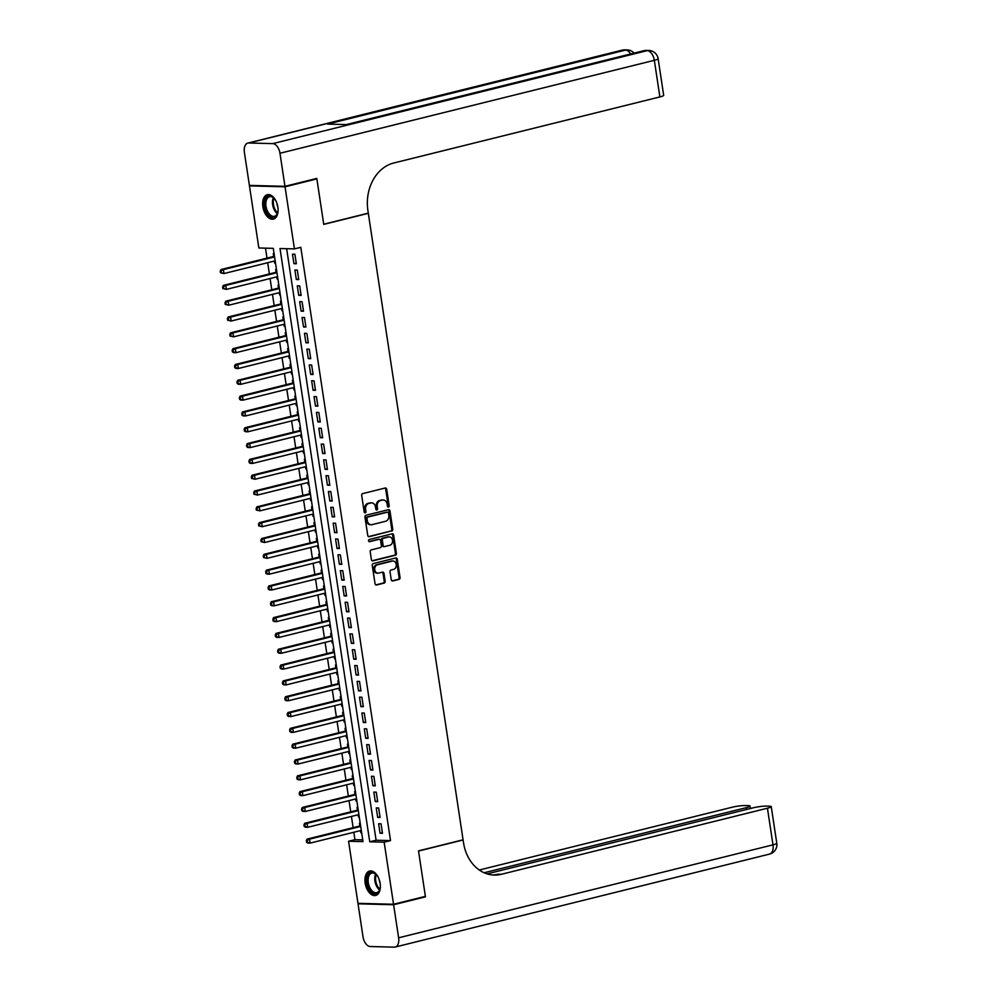 <?xml version="1.0" encoding="UTF-8"?>
<svg xmlns="http://www.w3.org/2000/svg" width="997" height="997" viewBox="0 0 997 997"><rect width="100%" height="100%" fill="white"/><g stroke="black" fill="none" stroke-linecap="round" stroke-linejoin="round"><path stroke-width="1.5" d="M388.481 507.062A1.109 0.885 91.5 0 0 389.191 505.753L386.686 489.253A1.583 1.271 91.5 0 0 385.203 488.019L362.709 493.602A1.583 1.271 91.5 0 0 361.699 495.459L364.192 511.96A1.109 0.885 91.5 0 0 365.936 511.536L365.612 509.392A5.072 4.063 91.5 0 1 368.865 503.435L370.734 502.962A5.072 4.063 91.5 0 1 371.619 502.874A5.072 4.063 91.5 0 1 375.495 506.937L375.807 509.081A1.109 0.885 91.5 0 0 377.564 508.644L377.24 506.513A5.072 4.063 91.5 0 1 380.493 500.544L382.362 500.083A5.072 4.063 91.5 0 1 383.247 499.983A5.072 4.063 91.5 0 1 387.11 504.058L387.434 506.189A1.109 0.885 91.5 0 0 388.481 507.062M387.808 506.9A1.109 0.885 91.5 0 0 388.219 505.728L385.727 489.228A1.583 1.271 91.5 0 0 384.967 488.069M364.553 512.67A1.109 0.885 91.5 0 0 364.977 511.511L364.653 509.367L365.612 509.392M376.181 509.779A1.109 0.885 91.5 0 0 376.604 508.62L376.28 506.488L377.24 506.513M365.151 883.043A12.587 7.328 76.1 0 1 369.613 871.029A12.587 7.328 76.1 0 1 380.144 883.429A12.587 7.328 76.1 0 1 375.682 895.456A12.587 7.328 76.1 0 1 365.151 883.043M262.859 206.715A12.587 7.328 76.1 0 1 267.333 194.689A12.587 7.328 76.1 0 1 277.864 207.102A12.587 7.328 76.1 0 1 273.39 219.128A12.587 7.328 76.1 0 1 262.859 206.715M391.235 579.731A1.583 1.271 91.5 0 0 392.718 580.964L399.024 579.407A1.583 1.271 91.5 0 0 400.046 577.537L397.267 559.217A1.583 1.271 91.5 0 0 395.784 557.971L373.289 563.554A1.583 1.271 91.5 0 0 372.267 565.424L375.046 583.744A1.583 1.271 91.5 0 0 376.53 584.99L384.157 583.095A1.583 1.271 91.5 0 0 385.166 581.239L383.982 573.387A1.583 1.271 91.5 0 0 382.499 572.153L378.723 573.088A4.237 3.402 91.5 0 1 377.975 573.163A4.237 3.402 91.5 0 1 374.698 569.312A4.237 3.402 91.5 0 1 377.464 564.776L392.27 561.099A4.237 3.402 91.5 0 1 393.005 561.024A4.237 3.402 91.5 0 1 396.295 564.888A4.237 3.402 91.5 0 1 393.528 569.412L391.061 570.022A1.583 1.271 91.5 0 0 390.039 571.892L391.235 579.731M315.077 178.849L316.872 178.899L323.751 224.387L368.317 213.321L463.069 839.81L418.503 850.877L425.383 896.365L393.553 904.267L357.96 903.344L348.576 841.244L362.995 841.618L273.278 248.353L258.846 247.979L249.462 185.878L285.042 186.8L294.439 248.901L280.007 248.527L369.737 841.792L384.157 842.178L393.553 904.267M316.872 178.899L285.042 186.8M286.638 248.702L376.093 840.222L390.525 840.596L300.795 247.318L294.439 248.901M390.525 840.596L384.157 842.178M391.721 531.102A1.583 1.271 91.5 0 0 392.743 529.245L389.964 510.925A1.583 1.271 91.5 0 0 388.481 509.679L365.986 515.262A1.583 1.271 91.5 0 0 364.964 517.131L367.743 535.451A1.583 1.271 91.5 0 0 369.226 536.698L390.762 531.077A1.583 1.271 91.5 0 0 391.771 529.22L389.004 510.9A1.583 1.271 91.5 0 0 388.244 509.741M393.616 535.065L396.395 553.397A1.583 1.271 91.5 0 1 395.373 555.254L372.878 560.837A1.583 1.271 91.5 0 1 371.395 559.604L370.211 551.752A1.583 1.271 91.5 0 1 371.22 549.895L380.343 547.627A1.583 1.271 91.5 0 0 381.365 545.77L380.58 540.561A1.583 1.271 91.5 0 0 379.084 539.315L369.588 541.683A1.109 0.885 91.5 0 1 369.264 539.502L392.133 533.831A1.583 1.271 91.5 0 1 393.616 535.065L392.656 535.04L395.423 553.372L396.395 553.397M360.515 830.588L360.839 832.732L361.624 832.532M360.229 823.26L359.406 823.235L359.817 826.002M358.122 814.773L358.446 816.904L359.232 816.705M357.836 807.433L357.013 807.408L357.425 810.187M355.73 798.958L356.054 801.09L356.839 800.89M355.443 791.618L354.62 791.593L355.032 794.36M353.337 783.131L353.661 785.262L354.446 785.075M353.05 775.791L352.228 775.778L352.639 778.545M350.944 767.316L351.268 769.447L352.053 769.248M350.657 759.976L349.835 759.951L350.246 762.717M348.551 751.489L348.875 753.62L349.66 753.433M348.265 744.148L347.442 744.136L347.853 746.903M346.158 735.674L346.482 737.805L347.268 737.606M345.872 728.333L345.049 728.308L345.461 731.075M343.766 719.846L344.09 721.978L344.875 721.791M343.479 712.506L342.656 712.494L343.068 715.26M341.373 704.032L341.697 706.163L342.482 705.963M341.086 696.691L340.264 696.666L340.675 699.433M338.98 688.204L339.304 690.348L340.089 690.148M338.693 680.876L337.871 680.851L338.282 683.618M336.587 672.389L336.911 674.52L337.696 674.321M336.301 665.049L335.478 665.024L335.889 667.803M334.194 656.562L334.518 658.705L335.304 658.506M333.908 649.234L333.085 649.209L333.497 651.976M331.802 640.747L332.126 642.878L332.911 642.679M331.515 633.407L330.692 633.382L331.104 636.161M329.409 624.932L329.733 627.063L330.518 626.864M329.122 617.592L328.3 617.567L328.711 620.333M327.016 609.105L327.34 611.236L328.125 611.049M326.729 601.764L325.907 601.752L326.318 604.518M324.623 593.29L324.947 595.421L325.732 595.221M324.337 585.949L323.514 585.924L323.925 588.691M322.23 577.462L322.554 579.593L323.34 579.407M321.944 570.122L321.121 570.11L321.533 572.876M319.838 561.647L320.162 563.779L320.947 563.579M319.551 554.307L318.728 554.282L319.14 557.049M317.445 545.82L317.769 547.951L318.554 547.764M317.158 538.48L316.336 538.467L316.747 541.234M315.052 530.005L315.376 532.136L316.161 531.937M314.765 522.665L313.943 522.64L314.367 525.407M312.659 514.178L312.983 516.309L313.768 516.122M312.373 506.85L311.55 506.825L311.974 509.592M310.266 498.363L310.59 500.494L311.376 500.295M309.98 491.023L309.157 490.998L309.581 493.777M307.874 482.536L308.198 484.679L308.983 484.48M307.587 475.208L306.764 475.183L307.188 477.949M305.481 466.721L305.805 468.852L306.59 468.652M305.194 459.38L304.372 459.355L304.795 462.134M303.088 450.906L303.412 453.037L304.197 452.837M302.801 443.565L301.979 443.54L302.403 446.307M300.695 435.078L301.019 437.209L301.804 437.022M300.409 427.738L299.586 427.725L300.01 430.492M298.302 419.263L298.626 421.395L299.412 421.195M298.016 411.923L297.193 411.898L297.617 414.665M295.91 403.436L296.234 405.567L297.019 405.38M295.623 396.096L294.8 396.083L295.224 398.85M293.517 387.621L293.841 389.752L294.626 389.553M293.23 380.281L292.408 380.256L292.831 383.022M291.124 371.794L291.448 373.925L292.246 373.738M290.837 364.453L290.015 364.441L290.439 367.208M288.731 355.979L289.055 358.11L289.853 357.911M288.445 348.638L287.622 348.614L288.046 351.38M286.338 340.151L286.662 342.283L287.46 342.096M286.052 332.824L285.229 332.799L285.653 335.565M283.946 324.337L284.27 326.468L285.067 326.268M283.659 316.996L282.836 316.971L283.26 319.75M281.553 308.509L281.877 310.653L282.674 310.453M281.266 301.181L280.444 301.156L280.867 303.923M279.16 292.694L279.484 294.825L280.282 294.626M278.873 285.354L278.051 285.329L278.475 288.108M276.767 276.879L277.091 279.01L277.889 278.811M276.481 269.539L275.658 269.514L276.082 272.281M296.346 263.744L294.9 254.26L292.495 254.198L293.941 263.682L296.346 263.744M298.739 279.571L297.293 270.075L294.888 270.013L296.333 279.509L298.739 279.571M301.131 295.386L299.686 285.902L297.28 285.84L298.726 295.324L301.131 295.386M303.524 311.214L302.079 301.717L299.673 301.655L301.119 311.151L303.524 311.214M305.917 327.028L304.471 317.545L302.066 317.482L303.512 326.966L305.917 327.028M308.31 342.856L306.864 333.359L304.459 333.297L305.905 342.794L308.31 342.856M310.703 358.671L309.257 349.174L306.852 349.112L308.297 358.608L310.703 358.671M313.095 374.498L311.65 365.002L309.244 364.939L310.69 374.436L313.095 374.498M315.488 390.313L314.043 380.817L311.637 380.754L313.083 390.251L315.488 390.313M317.869 406.14L316.435 396.644L314.03 396.582L315.476 406.066L317.869 406.14M320.261 421.955L318.828 412.459L316.423 412.397L317.869 421.893L320.261 421.955M322.654 437.77L321.221 428.286L318.816 428.224L320.261 437.708L322.654 437.77M325.047 453.598L323.614 444.101L321.208 444.039L322.654 453.535L325.047 453.598M327.44 469.413L326.007 459.929L323.601 459.866L325.047 469.35L327.44 469.413M329.833 485.24L328.399 475.743L325.994 475.681L327.44 485.178L329.833 485.24M332.225 501.055L330.792 491.571L328.387 491.509L329.82 500.993L332.225 501.055M334.618 516.882L333.185 507.386L330.78 507.323L332.213 516.82L334.618 516.882M337.011 532.697L335.578 523.201L333.172 523.138L334.606 532.635L337.011 532.697M339.404 548.524L337.971 539.028L335.565 538.966L336.998 548.462L339.404 548.524M341.797 564.339L340.363 554.843L337.958 554.781L339.391 564.277L341.797 564.339M344.189 580.167L342.756 570.67L340.351 570.608L341.784 580.104L344.189 580.167M346.582 595.982L345.149 586.485L342.744 586.423L344.177 595.919L346.582 595.982M348.975 611.797L347.542 602.313L345.136 602.25L346.57 611.734L348.975 611.797M351.368 627.624L349.935 618.128L347.529 618.065L348.962 627.562L351.368 627.624M353.761 643.439L352.327 633.955L349.922 633.893L351.355 643.377L353.761 643.439M356.153 659.266L354.72 649.77L352.315 649.708L353.748 659.204L356.153 659.266M358.546 675.081L357.113 665.597L354.708 665.535L356.141 675.019L358.546 675.081M360.939 690.909L359.506 681.412L357.1 681.35L358.534 690.846L360.939 690.909M363.332 706.723L361.899 697.239L359.493 697.165L360.926 706.661L363.332 706.723M365.725 722.551L364.291 713.054L361.886 712.992L363.319 722.489L365.725 722.551M368.117 738.366L366.684 728.869L364.279 728.807L365.712 738.303L368.117 738.366M370.51 754.193L369.077 744.697L366.672 744.634L368.105 754.131L370.51 754.193M372.903 770.008L371.47 760.512L369.064 760.449L370.498 769.946L372.903 770.008M375.296 785.823L373.863 776.339L371.457 776.277L372.89 785.761L375.296 785.823M377.689 801.65L376.255 792.154L373.85 792.092L375.283 801.588L377.689 801.65M380.081 817.465L378.648 807.981L376.243 807.919L377.676 817.403L380.081 817.465M378.636 823.734L380.069 833.23L382.474 833.293L381.041 823.796L378.636 823.734M265.489 248.141L266.997 258.123M267.682 262.71L269.389 273.951M270.075 278.537L271.782 289.766M272.468 294.352L274.175 305.581M274.86 310.179L276.568 321.408M277.253 325.994L278.961 337.223M279.646 341.821L281.353 353.05M282.039 357.636L283.746 368.865M284.432 373.464L286.139 384.692M286.824 389.279L288.532 400.507M289.217 405.106L290.925 416.335M291.61 420.921L293.305 432.15M294.003 436.736L295.698 447.977M296.396 452.563L298.091 463.792M298.788 468.378L300.483 479.607M301.181 484.206L302.876 495.434M303.574 500.02L305.269 511.249M305.967 515.848L307.662 527.077M308.36 531.663L310.055 542.891M310.752 547.49L312.447 558.719M313.145 563.305L314.84 574.534M315.538 579.132L317.233 590.361M317.931 594.947L319.626 606.176M320.324 610.762L322.019 622.003M322.716 626.59L324.411 637.818M325.109 642.404L326.804 653.633M327.502 658.232L329.197 669.461M329.895 674.047L331.59 685.275M332.288 689.874L333.983 701.103M334.68 705.689L336.375 716.918M337.073 721.516L338.768 732.745M339.466 737.331L341.161 748.56M341.859 753.159L343.554 764.387M344.252 768.974L345.947 780.202M346.644 784.789L348.339 796.03M349.037 800.616L350.732 811.845M351.43 816.431L353.125 827.66M353.823 832.258L354.944 839.661L362.734 839.873M274.088 253.712L273.265 253.699L273.689 256.466M274.374 261.052L274.698 263.183L275.521 263.208M277.091 279.01L277.914 279.023M279.484 294.825L280.307 294.85M281.877 310.653L282.699 310.665M284.27 326.468L285.092 326.493M286.662 342.283L287.485 342.307M289.055 358.11L289.878 358.135M291.448 373.925L292.271 373.95M293.841 389.752L294.663 389.777M296.234 405.567L297.056 405.592M298.626 421.395L299.449 421.407M301.019 437.209L301.842 437.234M303.412 453.037L304.235 453.049M305.805 468.852L306.627 468.877M308.198 484.679L309.02 484.692M310.59 500.494L311.413 500.519M312.983 516.309L313.806 516.334M315.376 532.136L316.199 532.161M317.769 547.951L318.591 547.976M320.162 563.779L320.984 563.803M322.554 579.593L323.377 579.618M324.947 595.421L325.77 595.433M327.34 611.236L328.163 611.261M329.733 627.063L330.555 627.076M332.126 642.878L332.948 642.903M334.518 658.705L335.341 658.718M336.911 674.52L337.734 674.545M339.304 690.348L340.127 690.36M341.697 706.163L342.519 706.188M344.09 721.978L344.912 722.002M346.482 737.805L347.305 737.83M348.875 753.62L349.698 753.645M351.268 769.447L352.091 769.472M353.661 785.262L354.483 785.287M356.054 801.09L356.876 801.102M358.446 816.904L359.269 816.929M360.839 832.732L361.662 832.744M251.182 185.454L249.462 185.878M354.944 839.661L348.576 841.244M376.093 840.222L369.737 841.792M274.698 263.183L275.496 262.984M293.941 263.682L296.246 263.108M296.333 279.509L298.639 278.936M298.726 295.324L301.032 294.751M301.119 311.151L303.424 310.578M303.512 326.966L305.817 326.393M305.905 342.794L308.21 342.22M308.297 358.608L310.603 358.035M310.69 374.436L312.996 373.863M313.083 390.251L315.388 389.677M315.476 406.066L317.781 405.505M317.869 421.893L320.174 421.32M320.261 437.708L322.567 437.135M322.654 453.535L324.96 452.962M325.047 469.35L327.352 468.777M327.44 485.178L329.745 484.604M329.82 500.993L332.138 500.419M332.213 516.82L334.531 516.247M334.606 532.635L336.924 532.062M336.998 548.462L339.316 547.889M339.391 564.277L341.709 563.704M341.784 580.104L344.102 579.531M344.177 595.919L346.495 595.346M346.57 611.734L348.888 611.161M348.962 627.562L351.28 626.988M351.355 643.377L353.673 642.803M353.748 659.204L356.066 658.631M356.141 675.019L358.459 674.446M358.534 690.846L360.852 690.273M360.926 706.661L363.244 706.088M363.319 722.489L365.637 721.915M365.712 738.303L368.03 737.73M368.105 754.131L370.41 753.558M370.498 769.946L372.803 769.372M372.89 785.761L375.196 785.187M375.283 801.588L377.589 801.015M377.676 817.403L379.982 816.83M380.069 833.23L382.374 832.657M383.247 499.983L382.287 499.958A5.072 4.063 91.5 0 0 381.402 500.058L382.362 500.083M376.28 506.488A5.072 4.063 91.5 0 1 379.521 500.519L381.402 500.058M371.619 502.874L370.66 502.849A5.072 4.063 91.5 0 0 369.775 502.937L370.734 502.962M364.653 509.367A5.072 4.063 91.5 0 1 367.905 503.41L369.775 502.937M368.504 536.61L390.762 531.077M388.481 513.069A1.109 0.885 91.5 0 0 387.434 512.196L367.694 517.094A1.109 0.885 91.5 0 0 366.983 518.403L367.32 520.658A5.072 4.063 91.5 0 0 371.183 524.721A5.072 4.063 91.5 0 0 372.068 524.634L385.565 521.281A5.072 4.063 91.5 0 0 388.818 515.312L388.481 513.069M386.861 512.184A1.109 0.885 91.5 0 0 386.475 512.171L387.434 512.196M371.183 524.721L370.223 524.696A5.072 4.063 91.5 0 1 366.36 520.633L366.011 518.378A1.109 0.885 91.5 0 1 366.722 517.069L386.475 512.171M372.155 560.763L394.413 555.229A1.583 1.271 91.5 0 0 395.423 553.372M378.673 539.315A1.583 1.271 91.5 0 0 378.125 539.29L368.99 541.57M389.815 545.272A4.237 3.402 91.5 0 0 392.581 540.748A4.237 3.402 91.5 0 0 389.291 536.885A4.237 3.402 91.5 0 0 388.556 536.972L383.334 538.268A1.583 1.271 91.5 0 0 382.325 540.125L383.11 545.334A1.583 1.271 91.5 0 0 384.593 546.568L389.815 545.272M389.291 536.885L388.332 536.86A4.237 3.402 91.5 0 0 387.596 536.947L388.556 536.972M383.633 546.543A1.583 1.271 91.5 0 1 382.15 545.309L381.365 540.1A1.583 1.271 91.5 0 1 382.374 538.243L387.596 536.947M392.656 535.04A1.583 1.271 91.5 0 0 391.896 533.881M393.005 561.024L392.045 560.999A4.237 3.402 91.5 0 0 391.31 561.074L392.27 561.099M377.975 573.163L377.016 573.138A4.237 3.402 91.5 0 1 373.738 569.287A4.237 3.402 91.5 0 1 376.505 564.751L391.31 561.074M375.807 584.903L383.197 583.071A1.583 1.271 91.5 0 0 384.206 581.214L383.022 573.362A1.583 1.271 91.5 0 0 382.262 572.203M391.995 580.89L398.065 579.382A1.583 1.271 91.5 0 0 399.074 577.512L396.308 559.192A1.583 1.271 91.5 0 0 395.547 558.033M274.474 256.266L220.973 269.551L223.378 269.614L223.976 273.564L275.172 260.853M274.574 256.902L223.378 269.614L220.212 271.172L220.449 272.754L221.421 272.779L221.172 271.196M221.421 272.779L223.976 273.564L220.449 272.754M220.212 271.172L220.973 269.551M278.063 209.121A10.892 6.343 76.1 0 1 277.615 212.947A10.892 6.343 76.1 0 1 266.56 211.85A10.892 6.343 76.1 0 1 265.85 198.565A10.892 6.343 76.1 0 1 273.951 198.179A10.892 6.343 76.1 0 1 276.132 201.344M274.175 198.428A10.082 5.87 -103.9 0 0 269.589 196.708A10.082 5.87 -103.9 0 0 267.557 211.302A10.082 5.87 -103.9 0 0 274.449 216.287A10.082 5.87 -103.9 0 0 277.702 212.623M276.942 203.363A7.178 4.175 -103.9 0 0 277.839 206.965M268.181 194.565A12.5 7.278 -103.9 0 0 265.85 212.623A12.5 7.278 -103.9 0 0 274.2 218.829M380.356 885.448A10.892 6.343 76.1 0 1 379.907 889.274A10.892 6.343 76.1 0 1 368.853 888.177A10.892 6.343 76.1 0 1 368.142 874.905A10.892 6.343 76.1 0 1 376.243 874.506A10.892 6.343 76.1 0 1 378.424 877.672M376.467 874.755A10.082 5.87 -103.9 0 0 371.869 873.036A10.082 5.87 -103.9 0 0 369.85 887.642A10.082 5.87 -103.9 0 0 376.729 892.614A10.082 5.87 -103.9 0 0 379.994 888.95M379.234 879.69A7.178 4.175 -103.9 0 0 380.131 883.292M370.46 870.904A12.5 7.278 -103.9 0 0 368.142 888.95A12.5 7.278 -103.9 0 0 376.492 895.169M284.968 186.327L316.809 178.426L323.726 224.225L368.304 213.159L367.893 210.467A40.341 32.39 -88.5 0 1 393.74 163.01L659.877 96.933L654.331 60.306L279.97 153.264L284.968 186.327L249.387 185.405L244.39 152.342A9.683 5.633 -103.9 0 1 247.829 143.094L622.19 50.137A9.683 5.633 76.1 0 1 623.088 50.037L248.727 142.995A9.683 5.633 -103.9 0 0 247.829 143.094M279.97 153.264A9.683 5.633 -103.9 0 0 272.767 143.618L248.727 142.995M630.652 53.963A9.683 5.633 76.1 0 0 625.493 50.099A9.683 7.777 -88.5 0 1 627.175 49.912L624.77 49.85A9.683 7.777 91.5 0 0 623.088 50.037L625.493 50.099L327.527 124.089L346.757 124.588L644.723 50.598L647.128 50.66A9.683 5.633 76.1 0 1 654.331 60.306A9.683 1.246 -8.6 0 0 658.132 58.711A9.683 9.683 0 0 0 648.81 50.473L646.405 50.411A9.683 7.777 91.5 0 0 644.723 50.598A9.683 5.633 76.1 0 0 643.825 50.697L346.295 124.575M658.132 58.711L663.678 95.326A9.683 1.246 171.4 0 1 659.877 96.933M423.663 896.789L425.457 896.839L418.528 851.039L463.094 839.973L463.505 842.664A40.341 32.39 91.5 0 0 494.288 875.079A40.341 32.39 91.5 0 0 501.317 874.307L767.441 808.218A9.683 1.246 -8.6 0 0 771.242 806.623A9.683 1.246 -8.6 0 0 769.31 806.174L766.481 806.099A9.683 1.246 -8.6 0 0 753.071 807.844L487.122 873.883M393.616 904.74L358.035 903.818L363.033 936.881A9.683 5.633 -103.9 0 0 370.248 946.527L394.289 947.15A9.683 5.633 -103.9 0 0 395.186 947.05A9.683 5.633 -103.9 0 0 398.626 937.803L393.616 904.74L425.457 896.839M358.035 903.818L359.755 903.394M484.131 872.761L746.242 807.67A9.683 1.246 -8.6 0 0 750.043 806.074A9.683 1.246 -8.6 0 0 748.111 805.626L745.27 805.551A9.683 1.246 -8.6 0 0 731.86 807.296L479.283 870.02M492.555 874.98A40.341 32.39 91.5 0 0 497.852 874.219L501.317 874.307M276.867 272.081L223.365 285.379L225.771 285.441L226.369 289.392L277.565 276.68M276.967 272.717L225.771 285.441L222.605 286.986L222.842 288.569L223.814 288.594L223.565 287.011M223.814 288.594L226.369 289.392L222.842 288.569M222.605 286.986L223.365 285.379M279.26 287.909L225.758 301.194L228.163 301.256L228.762 305.207L279.958 292.495M279.359 288.544L228.163 301.256L224.998 302.814L225.235 304.397L226.207 304.421L225.958 302.839M226.207 304.421L228.762 305.207L225.235 304.397M224.998 302.814L225.758 301.194M281.653 303.724L228.151 317.009L230.556 317.071L231.154 321.034L282.35 308.322M281.752 304.359L230.556 317.071L227.391 318.629L227.628 320.211L228.6 320.236L228.35 318.654M228.6 320.236L231.154 321.034L227.628 320.211M227.391 318.629L228.151 317.009M284.045 319.551L230.544 332.836L232.949 332.898L233.547 336.849L284.743 324.137M284.145 320.187L232.949 332.898L229.784 334.456L230.02 336.039L230.992 336.064L230.743 334.481M230.992 336.064L233.547 336.849L230.02 336.039M229.784 334.456L230.544 332.836M286.438 335.366L232.937 348.651L235.342 348.713L235.94 352.676L287.136 339.965M286.538 336.001L235.342 348.713L232.176 350.271L232.413 351.854L233.373 351.879L233.136 350.296M233.373 351.879L235.94 352.676L233.535 352.614L232.413 351.854M232.176 350.271L232.937 348.651M288.831 351.193L235.329 364.478L237.735 364.541L238.333 368.491L289.529 355.779M288.931 351.829L237.735 364.541L234.569 366.086L234.806 367.669L235.766 367.694L235.529 366.111M235.766 367.694L238.333 368.491L235.928 368.429L234.806 367.669M234.569 366.086L235.329 364.478M291.224 367.008L237.722 380.293L240.127 380.356L240.726 384.319L291.922 371.607M291.323 367.644L240.127 380.356L236.962 381.913L237.199 383.496L238.158 383.521L237.922 381.938M238.158 383.521L240.726 384.319L238.32 384.256L237.199 383.496M236.962 381.913L237.722 380.293M293.617 382.836L240.115 396.121L242.52 396.183L243.118 400.133L294.314 387.422M293.716 383.471L242.52 396.183L239.355 397.728L239.592 399.311L240.551 399.336L240.314 397.753M240.551 399.336L243.118 400.133L240.713 400.071L239.592 399.311M239.355 397.728L240.115 396.121M296.009 398.65L242.508 411.935L244.913 411.998L245.511 415.961L296.707 403.237M296.109 399.286L244.913 411.998L241.748 413.556L241.984 415.138L242.944 415.163L242.707 413.581M242.944 415.163L245.511 415.961L243.106 415.899L241.984 415.138M241.748 413.556L242.508 411.935M298.402 414.478L244.901 427.763L247.306 427.825L247.904 431.776L299.1 419.064M298.502 415.113L247.306 427.825L244.14 429.371L244.377 430.953L245.337 430.978L245.1 429.395M245.337 430.978L247.904 431.776L245.499 431.713L244.377 430.953M244.14 429.371L244.901 427.763M300.795 430.293L247.293 443.578L249.699 443.64L250.297 447.591L301.493 434.879M300.895 430.928L249.699 443.64L246.533 445.198L246.77 446.781L247.73 446.806L247.493 445.223M247.73 446.806L250.297 447.591L247.892 447.528L246.77 446.781M246.533 445.198L247.293 443.578M303.188 446.108L249.686 459.405L252.091 459.467L252.69 463.418L303.886 450.706M303.287 446.743L252.091 459.467L248.926 461.013L249.163 462.596L250.122 462.62L249.886 461.038M250.122 462.62L252.69 463.418L250.284 463.356L249.163 462.596M248.926 461.013L249.686 459.405M305.581 461.935L252.079 475.22L254.472 475.282L255.07 479.233L306.278 466.521M305.68 462.571L254.472 475.282L251.319 476.84L251.556 478.423L252.515 478.448L252.278 476.865M252.515 478.448L255.07 479.233L251.556 478.423M251.319 476.84L252.079 475.22M307.973 477.75L254.472 491.035L256.865 491.097L257.463 495.06L308.671 482.349M308.073 478.386L256.865 491.097L253.712 492.655L253.948 494.238L254.908 494.263L254.671 492.68M254.908 494.263L257.463 495.06L253.948 494.238M253.712 492.655L254.472 491.035M310.366 493.577L256.865 506.862L259.257 506.925L259.856 510.875L311.064 498.164M310.466 494.213L259.257 506.925L256.104 508.482L256.341 510.065L257.301 510.09L257.064 508.507M257.301 510.09L259.856 510.875L256.341 510.065M256.104 508.482L256.865 506.862M312.759 509.392L259.257 522.677L261.65 522.74L262.248 526.703L313.457 513.991M312.859 510.028L261.65 522.74L258.497 524.297L258.734 525.88L259.694 525.905L259.457 524.322M259.694 525.905L262.248 526.703L258.734 525.88M258.497 524.297L259.257 522.677M315.152 525.22L261.65 538.505L264.043 538.567L264.641 542.518L315.837 529.806M315.239 525.855L264.043 538.567L260.89 540.125L261.127 541.695L262.086 541.72L261.85 540.15M262.086 541.72L264.641 542.518L261.127 541.695M260.89 540.125L261.65 538.505M317.545 541.035L264.043 554.32L266.436 554.382L267.034 558.345L318.23 545.633M317.632 541.67L266.436 554.382L263.283 555.94L263.52 557.522L264.479 557.547L264.242 555.965M264.479 557.547L267.034 558.345L263.52 557.522M263.283 555.94L264.043 554.32M319.937 556.862L266.436 570.147L268.829 570.209L269.427 574.16L320.623 561.448M320.025 557.497L268.829 570.209L265.676 571.755L265.912 573.337L266.872 573.362L266.635 571.78M266.872 573.362L269.427 574.16L267.022 574.098L265.912 573.337M265.676 571.755L266.436 570.147M322.33 572.677L268.816 585.962L271.221 586.024L271.82 589.987L323.016 577.263M322.417 573.312L271.221 586.024L268.068 587.582L268.305 589.165L269.265 589.19L269.028 587.607M269.265 589.19L271.82 589.987L269.414 589.925L268.305 589.165M268.068 587.582L268.816 585.962M324.723 588.504L271.209 601.789L273.614 601.852L274.212 605.802L325.408 593.09M324.81 589.14L273.614 601.852L270.461 603.397L270.698 604.98L271.658 605.005L271.421 603.422M271.658 605.005L274.212 605.802L271.807 605.74L270.698 604.98M270.461 603.397L271.209 601.789M327.116 604.319L273.602 617.604L276.007 617.666L276.605 621.617L327.801 608.905M327.203 604.955L276.007 617.666L272.854 619.224L273.091 620.807L274.05 620.832L273.814 619.249M274.05 620.832L276.605 621.617L274.2 621.555L273.091 620.807M272.854 619.224L273.602 617.604M329.508 620.134L275.995 633.431L278.4 633.494L278.998 637.444L330.194 624.733M329.596 620.77L278.4 633.494L275.247 635.039L275.484 636.622L276.443 636.647L276.206 635.064M276.443 636.647L278.998 637.444L276.593 637.382L275.484 636.622M275.247 635.039L275.995 633.431M331.901 635.961L278.387 649.246L280.793 649.309L281.391 653.259L332.587 640.548M331.989 636.597L280.793 649.309L277.64 650.867L277.876 652.449L278.836 652.474L278.599 650.891M278.836 652.474L281.391 653.259L278.986 653.197L277.876 652.449M277.64 650.867L278.387 649.246M334.294 651.776L280.78 665.061L283.185 665.124L283.784 669.087L334.98 656.375M334.381 652.412L283.185 665.124L280.032 666.681L280.269 668.264L281.229 668.289L280.992 666.706M281.229 668.289L283.784 669.087L281.378 669.024L280.269 668.264M280.032 666.681L280.78 665.061M336.687 667.604L283.173 680.889L285.578 680.951L286.176 684.902L337.372 672.19M336.774 668.239L285.578 680.951L282.425 682.509L282.662 684.092L283.622 684.116L283.385 682.534M283.622 684.116L286.176 684.902L283.771 684.839L282.662 684.092M282.425 682.509L283.173 680.889M339.08 683.419L285.566 696.704L287.971 696.766L288.569 700.729L339.765 688.017M339.167 684.054L287.971 696.766L284.818 698.324L285.055 699.906L286.014 699.931L285.778 698.349M286.014 699.931L288.569 700.729L286.164 700.667L285.055 699.906M284.818 698.324L285.566 696.704M341.473 699.246L287.959 712.531L290.364 712.593L290.962 716.544L342.158 703.832M341.56 699.882L290.364 712.593L287.211 714.151L287.448 715.721L288.407 715.746L288.17 714.176M288.407 715.746L290.962 716.544L288.557 716.482L287.448 715.721M287.211 714.151L287.959 712.531M343.865 715.061L290.351 728.346L292.757 728.408L293.355 732.371L344.551 719.66M343.953 715.696L292.757 728.408L289.604 729.966L289.84 731.549L290.8 731.574L290.563 729.991M290.8 731.574L293.355 732.371L290.95 732.309L289.84 731.549M289.604 729.966L290.351 728.346M346.258 730.888L292.744 744.173L295.149 744.236L295.748 748.186L346.944 735.474M346.345 731.524L295.149 744.236L291.996 745.781L292.233 747.364L293.193 747.389L292.956 745.806M293.193 747.389L295.748 748.186L293.342 748.124L292.233 747.364M291.996 745.781L292.744 744.173M348.651 746.703L295.137 759.988L297.542 760.05L298.14 764.014L349.336 751.289M348.738 747.339L297.542 760.05L294.389 761.608L294.626 763.191L295.586 763.216L295.349 761.633M295.586 763.216L298.14 764.014L295.735 763.951L294.626 763.191M294.389 761.608L295.137 759.988M351.044 762.531L297.53 775.816L299.935 775.878L300.533 779.828L351.729 767.117M351.131 763.166L299.935 775.878L296.782 777.423L297.019 779.006L297.978 779.031L297.742 777.448M297.978 779.031L300.533 779.828L298.128 779.766L297.019 779.006M296.782 777.423L297.53 775.816M353.437 778.345L299.923 791.63L302.328 791.693L302.926 795.643L354.122 782.932M353.524 778.981L302.328 791.693L299.175 793.251L299.412 794.833L300.371 794.858L300.134 793.276M300.371 794.858L302.926 795.643L300.521 795.581L299.412 794.833M299.175 793.251L299.923 791.63M355.829 794.16L302.315 807.458L304.721 807.52L305.319 811.471L356.515 798.759M355.917 794.796L304.721 807.52L301.568 809.066L301.804 810.648L302.764 810.673L302.527 809.09M302.764 810.673L305.319 811.471L302.914 811.408L301.804 810.648M301.568 809.066L302.315 807.458M358.222 809.988L304.708 823.273L307.113 823.335L307.712 827.286L358.908 814.574M358.309 810.623L307.113 823.335L303.96 824.893L304.197 826.476L305.157 826.501L304.92 824.918M305.157 826.501L307.712 827.286L305.306 827.223L304.197 826.476M303.96 824.893L304.708 823.273M360.615 825.803L307.101 839.088L309.506 839.15L310.104 843.113L361.3 830.401M360.702 826.438L309.506 839.15L306.353 840.708L306.59 842.291L307.55 842.315L307.313 840.733M307.55 842.315L310.104 843.113L307.699 843.051L306.59 842.291M306.353 840.708L307.101 839.088M388.219 505.728L389.191 505.753M364.977 511.511L365.936 511.536M376.604 508.62L377.564 508.644M379.521 500.519L380.493 500.544M367.905 503.41L368.865 503.435M385.727 489.228L386.686 489.253M389.004 510.9L389.964 510.925M391.771 529.22L392.743 529.245M366.722 517.069L367.694 517.094M366.011 518.378L366.983 518.403M366.36 520.633L367.32 520.658M394.413 555.229L395.373 555.254M378.125 539.29L379.084 539.315M382.374 538.243L383.334 538.268M381.365 540.1L382.325 540.125M382.15 545.309L383.11 545.334M376.505 564.751L377.464 564.776M383.022 573.362L383.982 573.387M384.206 581.214L385.166 581.239M383.197 583.071L384.157 583.095M396.308 559.192L397.267 559.217M399.074 577.512L400.046 577.537M398.065 579.382L399.024 579.407M277.316 213.632A10.082 5.87 76.1 0 1 274.2 209.657A10.082 5.87 76.1 0 1 273.352 197.718M273.976 198.229A9.758 5.683 -103.9 0 0 274.973 209.345A9.758 5.683 -103.9 0 0 277.615 212.884M379.595 889.96A10.082 5.87 76.1 0 1 376.48 885.984A10.082 5.87 76.1 0 1 375.645 874.045M376.255 874.556A9.758 5.683 -103.9 0 0 377.252 885.672A9.758 5.683 -103.9 0 0 379.894 889.212M272.767 143.618L647.128 50.66A9.683 7.777 -88.5 0 1 648.81 50.473M398.626 937.803L772.987 844.845L767.441 808.218M746.516 809.477L746.242 807.67M772.987 844.845A9.683 5.633 76.1 0 1 769.547 854.093A9.683 9.683 0 0 0 776.788 843.25A9.683 1.246 171.4 0 1 772.987 844.845M386.662 512.146L387.634 512.171M378.399 539.265L379.371 539.29M383.359 546.58L384.319 546.605M634.117 53.103A9.683 9.683 0 0 0 627.175 49.912M624.77 49.85A9.683 9.683 0 0 0 622.19 50.137M646.405 50.411A9.683 9.683 0 0 0 643.825 50.697M750.405 808.505L750.043 806.074M395.186 947.05L769.547 854.093M776.788 843.25L771.242 806.623"/></g></svg>

